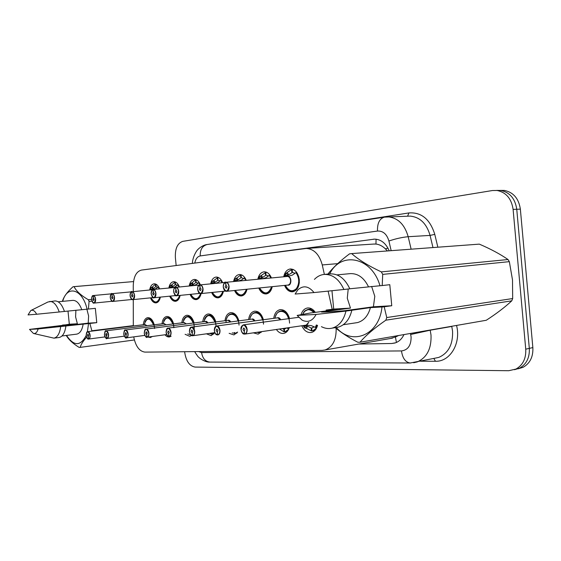 <?xml version="1.0" encoding="UTF-8"?>
<svg xmlns="http://www.w3.org/2000/svg" width="561" height="561" viewBox="0 0 561 561"><rect width="100%" height="100%" fill="white"/><g stroke="black" fill="none" stroke-linecap="round" stroke-linejoin="round"><path stroke-width="0.84" d="M283.719 276.776C284.736 272.071 286.98 269.462 290.458 268.943C295.219 269.259 298.164 272.821 299.286 279.637C299.476 286.517 297.274 290.57 292.681 291.79C289.174 291.965 286.461 289.834 284.56 285.409M257.857 279.182C258.824 274.75 260.9 272.295 264.091 271.819C267.211 271.797 269.659 273.831 271.419 277.919L269.764 275.086L265.788 277.807L262.429 278.698M233.579 281.433C234.505 277.26 236.433 274.96 239.365 274.518C242.247 274.49 244.526 276.405 246.209 280.262M210.719 283.768C211.567 279.715 213.376 277.478 216.132 277.057C218.853 277.029 221.006 278.894 222.605 282.66M189.176 285.963C189.969 282.022 191.659 279.855 194.26 279.441C196.778 279.413 198.797 281.173 200.319 284.729M168.854 288.024C169.583 284.203 171.175 282.092 173.63 281.692C176.021 281.671 177.935 283.396 179.387 286.874M149.647 289.981C150.32 286.257 151.821 284.203 154.142 283.817C156.407 283.796 158.237 285.486 159.619 288.887M301.033 314.686C302.218 310.885 304.3 308.662 307.295 308.017C310.331 307.624 313.003 309.062 315.31 312.33M273.754 318.339C274.49 313.389 276.601 310.492 280.079 309.651C284.476 309.434 287.625 312.4 289.539 318.55M248.614 319.567C249.308 314.763 251.286 311.972 254.561 311.194C258.635 311.011 261.58 313.858 263.404 319.728M225.003 320.717C225.641 316.06 227.507 313.368 230.592 312.631C234.386 312.491 237.149 315.226 238.874 320.85M202.773 321.804C203.37 317.281 205.13 314.679 208.04 313.992C211.581 313.88 214.169 316.516 215.817 321.916M181.813 322.834C182.367 318.438 184.022 315.92 186.778 315.275C190.088 315.184 192.528 317.729 194.099 322.919M162.01 323.809C162.536 319.539 164.093 317.098 166.701 316.488C169.808 316.411 172.115 318.879 173.608 323.879M143.279 324.735C143.77 320.576 145.243 318.206 147.711 317.631C150.636 317.575 152.816 319.959 154.247 324.784M397.062 335.78L395.421 337.049L398.569 335.52M387.385 250.942L385.463 248.888C382.455 246.027 379.292 244.421 375.961 244.056L373.675 244.07M390.281 338.514L395.14 337.056M133.707 336.873C135.636 346.263 139.366 351.34 144.906 352.105L322.196 350.387L325.142 349.959C332.743 347 336.411 339.805 336.137 328.367M324.377 274.399L322.259 264.939C319.342 254.442 314.027 248.944 306.306 248.453L141.442 270.086C136.33 271.475 133.602 276.671 133.252 285.682L133.259 291.51M133.273 299.595L133.308 325.976M332.189 309.272L328.122 291.117M180.151 295.388C179.373 298.915 177.851 300.885 175.579 301.292C173.139 301.39 171.189 299.679 169.71 296.173M201.104 293.571C200.263 297.169 198.65 299.188 196.259 299.616C193.678 299.721 191.617 297.982 190.067 294.385M223.397 291.306C222.528 295.177 220.796 297.358 218.18 297.835C215.452 297.961 213.271 296.187 211.637 292.498M247.015 289.231C246.083 293.2 244.231 295.444 241.468 295.949C238.579 296.096 236.265 294.28 234.54 290.5M266.559 293.207L266.678 293.193C269.434 292.688 271.286 290.507 272.232 286.664C271.272 290.942 269.28 293.368 266.251 293.936C263.067 294.09 260.57 292.127 258.754 288.038M160.369 297.113C159.647 300.563 158.202 302.484 156.042 302.877C153.735 302.961 151.877 301.285 150.474 297.863M171.119 336.221L169.52 336.93C167.914 337.175 166.393 336.453 164.962 334.77M191.497 335.506L189.744 336.298L185.081 334.3M214.849 332.659L211.181 335.632L206.427 333.816M237.633 332.119L233.937 334.917L229.133 333.332M261.784 331.607L258.137 334.153L253.341 332.841M289.343 327.589C288.221 330.794 286.419 332.708 283.936 333.339C281.096 333.823 278.572 332.54 276.37 329.482M317.533 325.352C316.46 329.279 314.448 331.649 311.488 332.463C307.421 333.045 304.195 330.808 301.804 325.766M152.354 336.481L150.397 337.533L148.006 337.077M176.154 265.521L175.383 257.639C175.004 248.593 177.465 243.165 182.774 241.363L492.376 190.537L497.088 190.467C506.148 192.374 511.492 198.678 513.105 209.379L525.741 349.173L529.318 348.374C529.738 357.68 526.463 364.285 519.493 368.205L514.507 369.706L519.493 368.205C526.463 364.285 529.738 357.68 529.318 348.374L516.751 209.267L529.318 348.374L532.852 347.589C533.273 356.845 530.005 363.423 523.034 367.329L518.069 368.822M496.723 190.417L500.763 190.445C509.816 192.346 515.145 198.622 516.751 209.267C515.145 198.622 509.816 192.346 500.763 190.445L496.723 190.417M500.384 190.403L504.409 190.431C513.441 192.318 518.757 198.559 520.363 209.155L532.852 347.589M525.741 349.173C526.176 358.521 522.894 365.162 515.91 369.089L508.743 370.716L195.116 367.083C189.555 366.109 186.077 361.165 184.688 352.238L184.639 351.719M358.83 344.04L391.704 343.5L394.909 343.016C398.843 341.789 401.865 338.977 403.976 334.58M389.208 250.809C385.919 243.264 381.052 239.365 374.615 239.119L202.177 262.099M86.674 332.526L87.698 331.642C88.94 331.712 89.746 332.918 90.118 335.268C90.23 337.413 89.753 338.669 88.687 339.04L88.512 338.935C89.578 338.62 90.048 337.399 89.942 335.282C88.231 330.724 86.99 330.766 86.212 335.422C80.454 346.389 73.884 346.389 66.521 335.415M154.044 324.812C152.816 320.864 150.993 318.844 148.567 318.732L148.335 318.76C147.031 318.858 145.902 319.896 144.948 321.874M146.849 325.717L145.054 324.51L146.842 325.717L145.054 324.51L87.698 331.642C86.857 331.453 86.352 332.715 86.198 335.422C86.948 338.234 87.698 339.447 88.449 339.054L88.582 339.04M86.212 335.422C86.527 337.519 87.236 338.69 88.35 338.942L88.168 336.593L87.432 335.38L87.909 334.125L88.715 335.331L88.224 336.593L88.512 338.935M88.659 339.047L104.998 336.909L88.631 339.047M154.563 328.515C154.016 322.526 152.017 319.272 148.567 318.732L148.335 318.76M93.231 295.675L93.336 295.535C94.514 295.724 95.272 296.916 95.608 299.125C95.714 301.418 95.188 302.737 94.024 303.087C93.224 303.606 92.418 302.414 91.597 299.511C91.738 296.685 92.256 295.367 93.154 295.556L93.07 295.689C91.983 296.096 91.499 297.365 91.611 299.504C93.35 304.069 94.62 303.95 95.433 299.146C95.111 297.007 94.374 295.85 93.231 295.675L93.421 298.066L94.178 299.265L93.645 300.584L92.86 299.385L93.421 298.066M156.414 302.239L159.661 299.532M150.713 289.883L150.979 287.583L152.41 286.923L153.546 288.487L155.663 286.699L155.369 284.329L156.091 284.252M157.655 287.246L155.993 286.664L156.147 284.287M150.53 289.174L152.844 288.964L151.715 287.407M153.546 288.487L152.844 288.964M155.663 286.699L156.049 286.664M93.336 295.535L111.464 293.838M93.357 298.073L93.07 295.689M156.372 302.239L159.675 299.511M158.56 286.692L155.909 288.627L153.497 289.462M152.361 289.013L152.403 289.721M152.41 286.923L155.369 284.329M104.872 331.839L106.001 330.843C107.312 330.906 108.168 332.147 108.554 334.573C108.666 336.775 108.161 338.066 107.039 338.458L106.849 338.353C107.971 338.024 108.483 336.768 108.371 334.594C106.576 329.896 105.258 329.945 104.423 334.742C104.746 336.895 105.496 338.101 106.674 338.36L106.618 335.927M173.37 323.907C172.094 319.826 170.172 317.729 167.592 317.617L167.332 317.645C165.888 317.785 164.668 318.921 163.693 321.046M165.972 324.847L164.163 323.543L165.972 324.847L164.163 323.543L106.001 330.843C105.363 330.134 104.83 331.432 104.409 334.742C105.72 338.192 106.513 339.44 106.779 338.472L106.92 338.458M106.492 335.941L105.713 334.693L106.225 333.395L107.074 334.644L106.548 335.941L106.849 338.353M107.011 338.465L124.304 336.172L106.969 338.465M106.674 338.36L105.622 337.792M173.896 327.729C173.356 321.544 171.252 318.171 167.592 317.617L167.332 317.645M124.17 331.123L125.412 329.994C126.814 330.05 127.712 331.334 128.118 333.837C128.231 336.095 127.698 337.427 126.506 337.841L126.302 337.736C127.494 337.392 128.041 336.102 127.936 333.858C126.043 329.019 124.64 329.069 123.743 334.012C124.072 336.235 124.865 337.477 126.12 337.743L126.064 335.233M193.826 322.954C192.493 318.718 190.452 316.551 187.718 316.439L187.423 316.467C185.824 316.642 184.52 317.884 183.503 320.191M187.823 333.921L190.705 334.847M186.203 323.935L184.26 322.526L186.203 323.935L184.26 322.526L125.412 329.994C124.661 329.391 124.093 330.731 123.722 334.012C125.075 337.54 125.909 338.823 126.225 337.855L126.372 337.841M125.93 335.247L125.11 333.963L125.65 332.624L126.555 333.907L125.994 335.247L126.302 337.736M190.291 334.903L190.242 334.202M126.484 337.848L144.815 335.387L126.421 337.855M194.176 329.23C194.513 321.762 192.36 317.498 187.718 316.439L187.423 316.467M144.668 330.387L146.042 329.097C147.536 329.139 148.497 330.464 148.917 333.059C149.03 335.373 148.462 336.747 147.199 337.182L146.975 337.077C148.251 336.719 148.833 335.387 148.728 333.073C146.73 328.087 145.243 328.143 144.268 333.241C144.612 335.527 145.453 336.81 146.779 337.084L146.744 334.489M215.501 321.958C214.106 317.554 211.953 315.303 209.029 315.184L208.692 315.219C206.939 315.436 205.529 316.804 204.47 319.314M209.337 333.409L212.156 334.125M207.647 322.975L205.389 321.467L207.647 322.975L205.389 321.467L146.042 329.097C145.173 328.599 144.577 329.98 144.24 333.241C145.601 336.81 146.484 338.129 146.891 337.203L147.045 337.182M146.589 334.51L145.72 333.185L146.302 331.81L147.263 333.129L146.659 334.51L146.975 337.077M212.016 333.031L212.163 334.181L213.965 333.921M211.644 334.195L211.567 333.094M147.171 337.189L166.652 334.538L147.101 337.196M146.779 337.084L145.432 336.305M216.027 326.179C215.557 319.475 213.229 315.808 209.029 315.184L208.692 315.219M214.751 332.834L212.472 334.139M166.484 329.63L168.012 328.136C169.604 328.171 170.628 329.531 171.07 332.224C171.182 334.601 170.572 336.025 169.24 336.488L168.994 336.376C170.355 336.011 170.979 334.629 170.874 332.238C168.77 327.091 167.185 327.147 166.119 332.421C166.484 334.784 167.367 336.102 168.784 336.383L168.756 333.704M238.509 320.899C237.058 316.32 234.771 313.978 231.644 313.858L231.258 313.901C229.316 314.167 227.794 315.675 226.7 318.417M232.268 332.883L234.842 333.374M230.417 321.972L228.145 320.31L230.417 321.972L228.145 320.31L168.012 328.136C166.982 327.841 166.344 329.265 166.091 332.421C167.564 336.081 168.496 337.449 168.896 336.509L169.057 336.488M168.665 333.725L168.994 336.376M168.595 333.725L167.669 332.357L168.286 330.941L169.31 332.301L168.7 333.718M234.736 332.533L234.849 333.437L236.868 333.143M234.295 333.451L234.239 332.603M239.035 325.114C238.544 318.234 236.076 314.483 231.644 313.858L231.258 313.901M237.506 332.133L235.22 333.381M110.769 294.672L111.828 293.796C110.678 294.216 110.159 295.528 110.272 297.737C112.095 302.435 113.448 302.302 114.325 297.351C113.988 295.149 113.217 293.964 112.004 293.782L112.193 296.243L112.992 297.477L112.424 298.838L111.597 297.611L112.193 296.243M175.944 300.633L179.555 297.498M178.279 284.658L174.73 287.043L172.234 287.709M170.095 287.912L170.264 285.563L171.715 284.904L172.907 286.503L175.151 284.658L174.85 282.218L175.684 282.134M177.297 285.24L175.502 284.616L175.32 282.169L175.775 282.183M169.85 287.211L172.192 286.994L171 285.395M172.907 286.503L172.192 286.994M175.151 284.658L175.565 284.616M112.004 293.782L112.109 293.641C113.357 293.831 114.156 295.058 114.507 297.33C114.612 299.693 114.044 301.054 112.81 301.418C111.863 301.839 111.008 300.612 110.251 297.737C110.854 294.132 111.408 292.772 111.912 293.662L131.344 291.839M171.701 287.036L171.806 287.751M112.13 296.25L111.828 293.796M175.895 300.64L179.569 297.463M171.715 284.904L174.85 282.218M130.566 292.8L131.751 291.79C130.531 292.225 129.977 293.578 130.082 295.857C132.003 300.696 133.441 300.556 134.388 295.444C134.044 293.179 133.223 291.951 131.94 291.769L132.13 294.315L132.971 295.577L132.368 296.986L131.491 295.724L132.13 294.315M196.616 298.943L196.68 298.936C198.377 298.683 199.695 297.463 200.635 295.261M199.414 282.87L199.12 282.456L195.494 284.939L192.984 285.605M190.607 285.83L190.67 283.431L192.135 282.758L193.398 284.406L195.782 282.499L195.466 279.988L196.427 279.89M198.082 283.116L196.147 282.456L195.964 279.932L196.56 279.96M190.298 285.128L192.661 284.904L191.406 283.263M193.398 284.406L192.661 284.904M195.782 282.499L196.217 282.456M131.94 291.769L152.494 289.714M132.038 291.629C133.371 291.818 134.219 293.08 134.577 295.43C134.682 297.863 134.079 299.265 132.761 299.644C131.66 299.974 130.762 298.711 130.061 295.857C130.685 292.176 131.274 290.773 131.842 291.65L132.024 291.629M132.066 294.322L131.751 291.79M196.56 298.943L196.68 298.936C198.384 298.683 199.709 297.442 200.656 295.219M192.171 284.96L192.339 285.668M192.135 282.758L195.466 279.988M153.146 289.63L153.251 289.483C154.668 289.672 155.565 290.984 155.937 293.403C156.042 295.913 155.39 297.365 153.987 297.758C153.16 298.515 152.213 297.211 151.133 293.859C151.807 290.093 152.438 288.642 153.034 289.504L152.95 289.651C151.645 290.107 151.049 291.51 151.154 293.852C153.188 298.845 154.717 298.697 155.741 293.417C155.383 291.082 154.513 289.82 153.146 289.63L153.342 292.26L154.233 293.564L153.581 295.016L152.655 293.712L153.342 292.26M218.524 297.141L218.608 297.134C220.564 296.832 222.037 295.381 223.026 292.779M221.875 281.082L221.244 280.149L217.507 282.709L215.003 283.368M212.346 283.614L211.974 282.919L214.358 282.695L213.026 281.012L217.857 277.576M218.117 280.163L214.358 282.695M153.251 289.483L175.039 287.449M217.647 280.205L217.324 277.625M217.85 277.562L218.033 280.163L220.129 280.872M153.272 292.26L152.95 289.651M218.467 297.148L218.608 297.134C220.578 296.825 222.058 295.359 223.04 292.723M211.974 282.919L212.296 281.166L213.026 281.012M213.86 282.751L214.099 283.452M86.878 309.195L88.61 316.004L88.217 323.136L96.773 322.652L89.879 323.459L91.948 331.109M67.993 311.046L69.326 324.223L77.369 323.76L75.602 316.895L75.896 310.219M89.879 323.459L88.533 323.571L87.404 331.726M62.65 325.331L69.326 324.223M86.632 337.238C83.224 340.878 81.064 344.258 80.16 347.385L79.143 347.406C72.979 343.641 68.687 339.65 66.261 335.443M88.533 323.571L38.148 328.942C37.11 332.35 35.539 333.851 33.429 333.451L29.523 329.391L67.572 324.763L62.58 325.043M83.189 323.879C82.215 329.966 80.076 333.381 76.752 334.132L76.52 334.16M65.91 325.941C64.978 332.799 62.72 336.649 59.136 337.498L58.891 337.526M60.693 326.551C59.768 333.437 57.524 337.308 53.954 338.15L33.429 333.451M29.523 329.391L38.148 328.942M77.369 323.76L51.493 326.775L62.11 326.193L88.217 323.136M80.16 347.385L134.367 339.966M92.018 330.745L133.308 325.625M91.976 301.166L89.073 301.453L88.428 309.055L87.081 309.181C82.453 288.775 67.068 284.623 62.713 301.348M62.383 301.383C63.709 296.79 67.257 291.916 73.021 286.741L133.539 281.58L74.031 286.622C76.261 291.103 81.036 295.479 88.365 299.735L91.59 299.427M88.365 299.735L89.073 301.453M30.995 310.443L47.951 301.986L54.922 300.941C58.821 300.927 61.998 304.427 64.445 311.439L87.081 309.181M58.169 301.783L72.86 300.373C76.464 300.324 79.431 303.403 81.752 309.609M49.726 301.439C53.604 301.425 56.766 304.939 59.221 311.986L64.445 311.439M36.654 314.244L28.05 314.917L30.792 310.542C32.875 309.595 34.831 310.829 36.654 314.244L59.221 311.986M96.773 322.652L95.335 308.333L88.428 309.055M371.627 286.419L374.797 296.32L373.409 306.79L391.76 305.738L384.194 306.783L386.753 317.547L385.842 320.191C374.334 328.171 365.73 335.513 360.029 342.224L357.869 342.259C348.823 337.631 341.298 332.757 335.289 327.652M331.965 290.724L333.704 309.069L350.464 308.108L347.287 298.207L348.213 289.006M386.753 317.547L512.677 298.55L512.502 279.918L509.339 261.65L382.714 274.385L382.209 285.549L379.979 285.752C371.747 256.749 340.674 251.019 329.679 273.901M512.677 298.55L511.765 300.836L385.842 320.191M360.029 342.224L486.268 320.268C496.464 313.669 504.963 307.19 511.765 300.836M384.194 306.783L381.971 306.972C379.327 335.345 351.88 346.13 336.298 327.498M326.979 310.871L326.74 310.093L326.137 310.072L326.32 310.962M381.971 306.972L370.421 307.624L345.962 311.082L316.109 314.433C312.652 320.892 308.038 322.827 302.267 320.247L297.162 315.422L310.121 313.024L337.196 309.504L326.74 310.093M370.421 307.624C368.149 315.78 363.858 320.766 357.539 322.575L355.106 322.947M351.831 310.282C349.545 319.525 344.952 325.177 338.045 327.231L335.366 327.638M345.962 311.082C343.683 320.387 339.096 326.067 332.189 328.129C328.571 329.005 324.98 328.515 321.432 326.656M297.162 315.422L316.109 314.433M350.464 308.108L321.397 312.014C324.405 312.204 332.042 311.79 344.321 310.759L373.409 306.79M508.021 259.533C500.216 254.119 490.651 248.986 479.318 244.133L351.677 253.593C358.521 259.715 368.402 265.816 381.319 271.896L508.021 259.533L509.339 261.65M381.319 271.896L382.714 274.385M327.919 274.07C332.954 267.639 340.155 260.9 349.531 253.845L351.677 253.593M349.791 288.782L379.979 285.752M336.958 274.897L350.204 273.628C357.862 273.319 363.949 277.667 368.451 286.678M330.092 273.859C338.458 273.6 345.036 278.586 349.805 288.824L343.921 289.49C339.139 279.182 332.561 274.161 324.195 274.42L330.092 273.859M314.412 279.399C317.245 276.454 320.506 274.799 324.195 274.42M314.027 292.562L295.121 294.041L297.786 289.918C303.249 285.072 308.662 285.956 314.027 292.562L343.921 289.49M333.704 309.069L326.137 310.072M391.76 305.738L389.797 284.693L382.209 285.549M189.751 328.858L191.448 327.119C193.159 327.133 194.246 328.543 194.716 331.334C194.828 333.781 194.176 335.247 192.76 335.737L192.486 335.632C193.938 335.247 194.611 333.823 194.513 331.348C192.283 326.032 190.586 326.095 189.436 331.544C189.807 333.984 190.754 335.352 192.262 335.639L192.248 332.869M262.983 319.784C261.468 315.016 259.035 312.568 255.683 312.449L255.241 312.498C253.074 312.821 251.433 314.49 250.311 317.498M256.805 332.336L258.951 332.575M254.638 320.906L252.17 319.097L254.631 320.906L252.17 319.097L191.589 327.098M192.065 332.89L191.091 331.481L191.75 330.008L192.844 331.411L192.143 332.89L192.486 335.632M258.887 332.035L258.958 332.638L261.223 332.308M258.376 332.659L258.333 332.112M192.732 335.744L214.842 332.638L192.612 335.759M192.374 335.766L192.388 335.766C190.964 335.709 189.976 334.3 189.408 331.537C189.555 328.522 190.235 327.049 191.448 327.119M263.509 324.153C263.039 317 260.43 313.101 255.683 312.449L255.241 312.498M261.349 331.677L259.413 332.568M214.611 328.08L216.504 326.025C218.341 326.025 219.512 327.477 220.01 330.38C220.115 332.89 219.421 334.412 217.92 334.938L217.612 334.833C219.162 334.433 219.891 332.954 219.793 330.401C217.43 324.896 215.613 324.966 214.358 330.604C214.751 333.129 215.754 334.538 217.373 334.84L217.373 331.972M289.069 318.613C287.484 313.627 284.89 311.067 281.285 310.941L280.773 311.004C278.354 311.404 276.58 313.262 275.437 316.572M279.483 329.026L284.013 331.817L284.63 331.726M284.602 328.956L286.468 328.01M280.444 319.791L277.758 317.807L280.444 319.791L277.758 317.807L216.679 326.004M217.17 332L216.132 330.534L216.834 329.019L218.005 330.464L217.289 331.986M284.287 328.998L284.637 331.796L287.176 331.411M284.013 331.817L283.831 329.019L285.051 328.837M217.254 331.993L217.612 334.833M217.479 334.973L217.5 334.973C216.602 334.314 215.81 335.955 214.323 330.604C214.337 327.827 215.059 326.306 216.504 326.025M289.574 323.143C289.153 315.696 286.383 311.628 281.285 310.941L280.773 311.004M286.629 327.982L288.151 328.613L288.613 327.694M282.232 328.627L283.831 329.019M288.158 328.62L288.95 328.634M288.599 329.37L285.191 331.705M304.918 327.996L304.293 325.871L305.766 325.191M306.18 325.128L311.25 325.597L315.878 327.596L316.916 325.149M241.244 327.336L243.355 324.861C245.339 324.833 246.595 326.334 247.12 329.356C247.233 331.944 246.489 333.515 244.898 334.075L244.54 333.97C246.209 333.564 246.994 332.028 246.903 329.377C244.386 323.683 242.443 323.753 241.069 329.602C241.475 332.217 242.548 333.676 244.28 333.984L244.301 331.004M302.631 314.391C304.518 310.654 304.279 311.096 308.003 309.413L308.606 309.342C310.794 309.272 312.765 310.303 314.518 312.435C312.765 310.296 310.794 309.265 308.606 309.342L304.742 311.208M306.797 325.219L306.18 325.934L307.624 326.264L306.369 328.332L311.376 330.913L312.028 330.815M306.369 328.332L304.925 328.003M312.07 327.947L314.139 326.86M244.077 331.039L242.969 329.524L243.719 327.954L244.982 329.454L244.217 331.032M311.678 328.003L312.042 330.892L314.889 330.45M311.376 330.913L311.187 328.024L312.54 327.82M244.848 334.083L306.271 325.114L308.438 322.582M244.168 331.039L244.54 333.97M307.624 326.264L311.187 328.024M315.878 327.603L316.607 327.554L316.586 327.961L312.729 330.78M174.029 288.768L175.544 287.372C174.155 287.849 173.51 289.301 173.615 291.72C175.761 296.874 177.388 296.72 178.51 291.257C178.132 288.838 177.213 287.541 175.754 287.351L175.951 290.065L176.897 291.411L176.196 292.912L175.214 291.573L175.951 290.065M241.798 295.233L241.896 295.226C244.189 294.848 245.837 293.094 246.84 289.974M245.802 279.343L244.75 277.695L241.784 279.883L238.411 280.984M235.431 281.264L235.003 280.928L235.262 278.768L236.763 278.081L238.173 279.82L240.865 277.772L240.529 275.107L241.791 274.988M243.551 278.48L241.279 277.73L241.097 275.051L242.057 275.114M234.989 280.57L237.387 280.353L235.985 278.614M238.173 279.82L237.387 280.353M240.865 277.772L241.37 277.73M175.754 287.351L199.12 285.03M175.859 287.197C177.374 287.393 178.321 288.74 178.707 291.236C178.812 293.831 178.11 295.331 176.617 295.745C175.593 296.376 174.583 295.037 173.594 291.727C173.63 288.915 174.31 287.421 175.635 287.225L175.845 287.204M175.881 290.072L175.544 287.372M241.735 295.24L241.896 295.226C244.21 294.834 245.865 293.059 246.861 289.904M236.889 280.402L237.198 281.096M236.763 278.081L240.529 275.107M199.779 284.785L199.996 284.764C201.63 284.953 202.64 286.341 203.047 288.929C203.145 291.608 202.395 293.165 200.789 293.599C198.867 292.793 199.036 294.252 197.577 289.448C197.949 284.069 198.987 285.612 199.772 284.785L199.681 284.939C198.194 285.437 197.5 286.937 197.605 289.448C199.877 294.763 201.616 294.602 202.837 288.95C202.444 286.447 201.469 285.107 199.905 284.918L200.109 287.723L201.111 289.111L200.361 290.668L199.309 289.287L200.109 287.723M266.496 293.207L266.678 293.193C269.427 292.695 271.279 290.528 272.225 286.692M267.022 272.471L265.83 272.373L266.664 272.302M260.423 278.943L259.47 278.081L261.896 277.856L260.402 276.068L265.83 272.387M266.117 275.135L261.896 277.856M199.905 284.918L224.898 282.449M265.57 275.185L265.227 272.436M265.83 272.373L266.012 275.142L268.481 275.942M200.025 287.73L199.681 284.939M259.47 278.081L259.638 276.321L260.402 276.068M261.391 277.912L262.148 278.775M298.761 276.783L296.453 272.302L292.344 275.114L287.456 276.433M287.211 276.454L285.647 275.795L285.717 273.488L291.552 269.589L293.193 269.434M225.62 282.176L225.859 282.155C227.605 282.344 228.678 283.775 229.105 286.454C229.197 289.231 228.39 290.843 226.672 291.299C224.968 291.475 223.825 290.044 223.25 287.008C223.692 283.263 224.477 281.65 225.613 282.176L225.522 282.337C223.923 282.856 223.18 284.413 223.278 287.008C225.69 292.512 227.563 292.337 228.888 286.475C228.481 283.887 227.436 282.499 225.767 282.309L225.971 285.212L227.044 286.65L226.23 288.27L225.108 286.832L225.971 285.212M292.954 291.04L293.101 291.026C296.559 290.296 298.634 287.456 299.315 282.506M295.065 273.242L292.386 272.38L292.197 269.518L293.669 269.666M296.615 272.288L298.866 277.183M285.577 275.423L288.01 275.199L286.426 273.354M292.498 272.38L288.01 275.199M288.116 285.044L288.158 285.044C289.904 284.602 290.738 283.074 290.668 280.465C290.261 277.947 289.181 276.608 287.421 276.433L225.767 282.309M291.909 272.429L291.552 269.589M290.661 280.465C290.409 283.578 289.574 285.107 288.158 285.044L288.158 285.044C290.647 283.978 291.25 281.692 289.981 278.193M225.887 285.226L225.522 282.337M292.891 291.047L293.101 291.026C296.685 290.247 298.768 287.26 299.343 282.071M287.498 275.248L288.452 276.138M376.073 239.189L375.961 244.056M387.974 248.144L385.463 248.888M395.421 337.049L396.424 342.462M337.673 263.642L322.259 264.939M520.363 209.155L513.105 209.379M198.664 351.586L201.595 352.589L401.487 350.934C407.98 350.05 411.185 345.373 411.094 336.895L410.463 333.451M210.179 362.083L209.877 362.076C205.291 361.508 202.528 358.346 201.595 352.589M430.175 330.022L431.009 335.05C431.535 348.619 426.956 357.567 417.272 361.901L413.695 362.75M434.298 358.332L438.807 357.392C448.463 353.121 453.043 344.384 452.559 331.172L451.78 326.453L430.217 330.212L410.701 334.475M456.549 325.436C461.261 343.444 449.971 361.908 435.448 361.263L420.505 361.221M228.579 241.209L408.962 212.921C421.465 212.114 430.07 219.26 434.775 234.365L437.846 247.205M386.34 216.918L388.289 216.876C398.051 217.949 404.684 224.554 408.184 236.707L430.077 235.417C426.619 223.58 420.021 217.149 410.287 216.111L407.861 216.195M391.164 250.669L388.913 241.02C395.729 238.698 402.153 237.268 408.184 236.707L411.129 249.189M456.261 325.485L451.738 326.271M432.973 247.569L430.077 235.417L434.775 234.365M388.913 241.02C386.852 234.119 383.051 230.795 377.504 231.048L200.214 255.935C197.458 256.524 195.649 258.901 194.779 263.067M407.581 216.209L408.962 212.921M435.448 361.263L433.821 358.437M377.504 231.048C377.237 223.271 379.538 218.636 384.404 217.135L207.065 244.533C202.809 244.94 198.033 249.049 197.717 249.743C197.605 249.35 192.725 255.879 192.36 263.39M200.214 255.935C200.046 249.666 202.325 245.872 207.065 244.533M410.533 363.002L410.196 363.002C405.463 362.287 402.56 358.262 401.487 350.934M207.535 261.307L204.05 261.552M374.93 239.119L373.247 239.217M395.246 342.855L391.704 343.5M144.78 324.546L147.115 325.682M88.435 339.047L87.411 338.451M144.24 324.616C146.744 317.217 149.843 317.302 153.532 324.875M112.074 301.278L94.024 303.087L92.719 302.414M92.123 296.453L93.14 295.556M158.104 286.888L159.198 288.929M159.941 297.155C157.515 303.375 154.57 303.585 151.105 297.8M150.278 289.925L150.951 287.632M150.467 289.504L152.262 289.336M163.742 323.592L166.245 324.812M163.02 323.683C165.698 316.039 168.98 316.138 172.851 323.97M183.798 322.582L186.483 323.9M126.204 337.855L124.928 337.077M182.872 322.701C185.747 314.798 189.218 314.91 193.293 323.024M205.046 321.516C206.118 321.018 207.079 321.495 207.935 322.94M203.888 321.663C206.981 313.487 210.67 313.606 214.954 322.028M227.591 320.38C228.762 319.854 229.8 320.373 230.704 321.93M168.875 336.509L167.255 335.464M226.034 322.547C225.725 312.687 235.564 311.194 237.955 320.976M131.961 299.49L112.81 301.418L111.373 300.647M177.795 284.841L178.938 286.916M179.695 295.437C177.115 301.79 174.008 302.014 170.369 296.103M169.52 287.968L170.137 285.844M169.808 287.541L171.617 287.372M153.118 297.596L132.761 299.644L131.162 298.768M198.65 282.667L199.842 284.778M200.614 293.613C197.858 300.121 194.576 300.352 190.761 294.315M189.87 285.893L190.635 283.501M190.27 285.465L192.1 285.297M175.67 295.57L153.987 297.758L152.199 296.741M151.61 290.836L153.027 289.511M220.761 280.367L222.093 282.709M222.878 291.362C220.003 298.326 216.497 298.683 212.367 292.428M211.448 283.698L211.939 282.001M211.967 283.27L213.811 283.095M213.783 280.486L215.115 282.183M251.559 319.174C252.85 318.62 253.972 319.181 254.932 320.871M192.353 335.766L190.509 334.538M249.862 319.398C250.879 310.584 260.22 310.759 262.415 319.861M277.085 317.891C278.508 317.302 279.729 317.919 280.745 319.749M217.465 334.966L215.354 333.5M275.079 318.164C276.18 308.985 286.229 309.202 288.487 318.69M287.968 327.785L287.618 328.494M308.774 322.421L306.594 325.191M243.355 324.861C241.384 325.997 240.613 327.575 241.034 329.595C242.941 335.674 243.895 333.465 244.393 334.118L241.938 332.322M304.651 327.862L303.213 325.562M302.645 314.391C305.598 308.859 309.342 308.241 313.872 312.526M316.369 324.966L315.324 327.47M305.436 327.926L306.692 325.857M304.265 326.214L306.18 325.934M304.293 325.871L306.166 325.597M316.586 327.961L316.236 327.547M199.751 293.41L176.617 295.745L174.604 294.553M244.252 277.926L245.655 280.311M246.454 289.287C243.376 296.432 239.666 296.811 235.311 290.423M234.351 281.363L234.757 279.953M235.003 280.928L236.868 280.759M225.536 291.089L200.789 293.599L198.517 292.183M197.963 286.601L199.765 284.785M269.266 275.318L270.83 277.976M271.643 286.727C268.305 294.525 264.273 294.932 259.554 287.954M258.663 279.105L259.638 276.321M259.519 278.445L261.391 278.27M261.202 275.514L262.695 277.309M287.947 276.3C292.078 276.587 291.692 286.348 287.611 285.1M288.158 285.044L226.672 291.299L224.084 289.581M223.566 284.343L225.606 282.176M295.935 272.548C299.49 278.074 299.637 283.438 296.383 288.642C292.239 292.246 288.578 291.138 285.395 285.325M284.567 276.699L285.668 273.614M285.647 275.795L287.534 275.619M287.246 272.786L288.838 274.631M307.295 308.017L307.793 307.954M280.079 309.651L280.472 309.602M374.559 244.007L306.306 248.453M392.546 338.115L325.142 349.959M523.034 367.329L515.91 369.089M504.409 190.431L497.088 190.467M194.653 351.621C196.981 355.386 198.398 357.301 198.896 357.378C199.821 358.591 205.775 362.511 209.877 362.076L410.196 363.002L434.382 358.318M384.404 217.135L407.903 216.195M148.455 318.746L150.586 318.487M152.136 299.735C153.672 301.692 155.117 302.526 156.463 302.232L157.858 302.084M167.48 317.624L169.745 317.358M187.591 316.446L190.004 316.152M208.895 315.198L211.469 314.882M231.504 313.872L234.246 313.529M171.322 297.891C172.858 299.96 174.415 300.871 176 300.633L177.493 300.472M191.61 295.913C193.229 298.186 194.919 299.188 196.68 298.936L198.285 298.761M190.438 283.964L190.642 283.494M213.089 293.789C214.807 296.285 216.644 297.4 218.608 297.134L220.326 296.951M61.998 335.983L76.752 334.132M53.954 338.15L59.136 337.498M343.269 324.735L357.539 322.575M332.189 328.129L338.045 327.231M255.535 312.456L258.467 312.091M281.138 310.955L284.266 310.556M306.271 325.114L244.666 334.111M308.459 309.349L311.804 308.915M243.572 324.833L298.62 317.309M303.473 326.074L304.658 327.89M235.872 291.503C237.696 294.266 239.701 295.507 241.896 295.226L243.747 295.023M260.094 289.027C262.015 292.099 264.21 293.487 266.678 293.193L268.67 292.975M259.014 277.821L259.645 276.293M285.879 286.341C287.905 289.771 290.317 291.334 293.101 291.026L295.247 290.787M284.855 275.591L285.668 273.579"/></g></svg>
